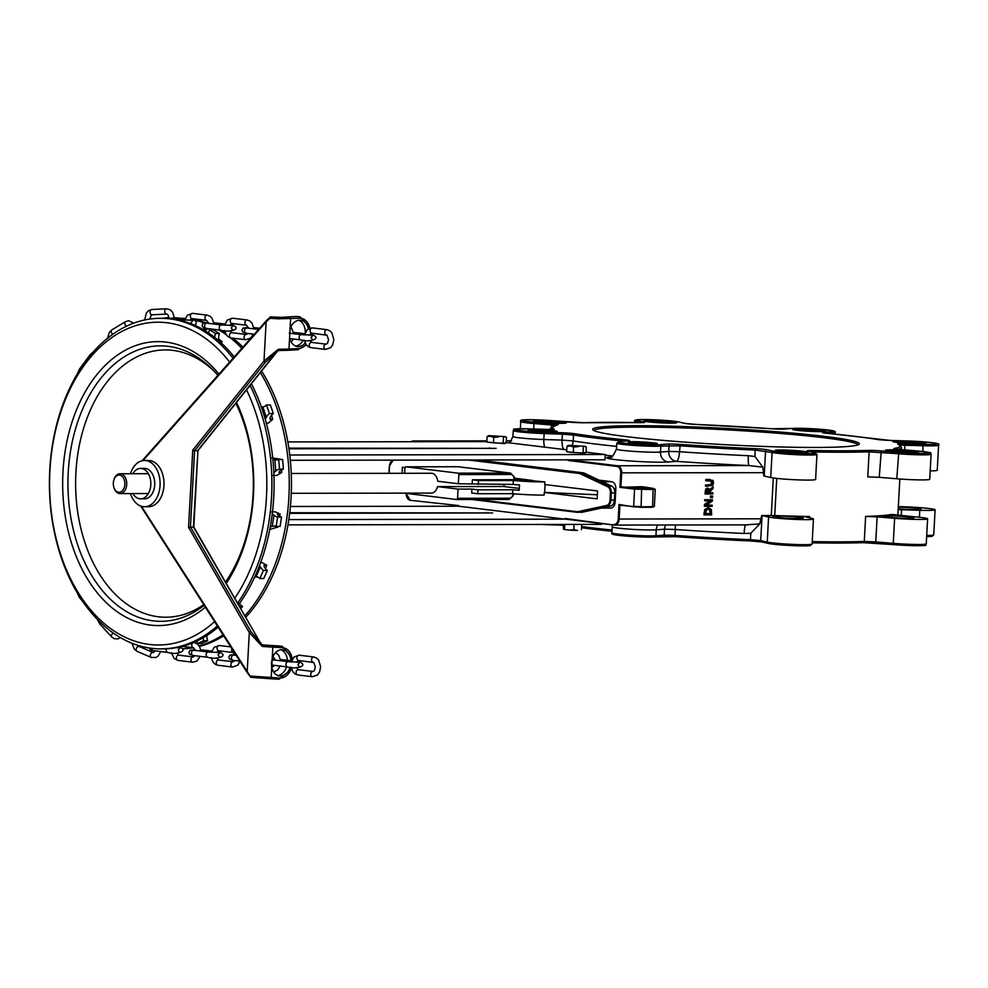 <?xml version="1.0" encoding="UTF-8"?>
<svg xmlns="http://www.w3.org/2000/svg" width="988" height="988" viewBox="0 0 988 988"><rect width="100%" height="100%" fill="white"/><g stroke="black" fill="none" stroke-linecap="round" stroke-linejoin="round"><path stroke-width="1.48" d="M506.202 442.488L566.754 449.836M586.045 452.183L605.261 454.517L604.965 459.791L568.779 459.84L568.261 460.507L617.055 466.435A5.953 4.001 89.9 0 1 620.723 472.844L619.933 487.343L642.385 486.701L644.584 487.356M601.519 523.517L601.47 524.369L287.965 524.863M713.521 482.897L713.027 480.44L706.716 479.575L706.655 480.798L712.286 481.181L712.756 482.897L712.101 484.614L706.42 485.022L706.358 486.244L712.768 485.355L713.521 482.897M710.94 480.786L710.063 480.687M706.42 485.022L711.212 484.503L711.397 481.07M706.655 480.798L705.765 480.687L705.827 479.464L710.1 479.452M706.716 479.575L705.827 479.464M706.358 486.244L705.469 486.133L705.531 484.91M712.471 499.706L705.63 499.718L705.568 500.867L710.99 500.854L705.358 504.572L705.271 506.325L712.113 506.313L712.175 505.164L706.272 505.177L712.397 501.077L712.471 499.706L705.63 499.718M705.358 504.572L704.481 504.473L709.927 500.854M705.271 506.325L704.382 506.214L704.481 504.473M705.568 500.867L704.679 500.755L704.74 499.607M712.175 505.164L706.432 505.066M704.802 514.921L711.644 514.909L711.397 509.524L708.631 507.647L705.642 509.524L704.802 514.921L703.913 514.822L704.753 509.413L708.507 507.634M710.928 513.686L705.654 513.698L706.247 510.327L708.544 508.919L710.656 510.203L710.928 513.686L710.039 513.575L709.779 510.092L707.655 508.82M705.667 513.587L710.039 513.575M710.656 510.203L709.779 510.092M713.163 486.849L710.014 490.147L708.112 488.233L706.556 489.282L706.062 491.629L705.938 494L712.78 494L712.854 492.765L710.125 492.777L710.199 491.369L713.077 488.443L713.163 486.849L709.755 489.381M706.852 491.555L708.112 489.505L709.162 490.036L709.359 492.777L706.79 492.777L706.852 491.555M708.112 489.505L707.223 489.406M709.359 492.777L708.482 492.666L708.273 489.925M705.938 494L705.049 493.901L705.667 489.171L707.223 488.121M706.79 492.666L708.482 492.666M712.854 492.765L710.125 492.666M712.583 497.594L712.669 496.124L710.471 496.013L711.36 496.124L711.274 497.606L712.583 497.594M711.274 497.606L710.384 497.495L710.471 496.013M712.669 496.124L711.36 496.124M628.207 440.846A1.321 1.198 85.7 0 1 628.38 440.821L620.106 441.451L616.796 443.143A23.144 1.408 3.1 0 0 634.815 445.502A23.144 1.408 3.1 0 0 660.799 446.131L679.843 445.786A175.876 10.732 3.1 0 0 755.314 450.083L772.085 452.467A23.144 1.408 3.1 0 0 797.761 454.764A23.144 1.408 3.1 0 0 816.953 454.418L815.594 479.452A23.144 1.408 -176.9 0 1 796.402 479.81A23.144 1.408 -176.9 0 1 770.726 477.513L763.848 475.969L762.822 467.163L754.956 456.505L748.336 455.715A175.876 10.732 -176.9 0 1 679.522 451.714L668.74 451.43A9.263 8.361 -94.3 0 0 676.607 461.359A9.263 2.396 94 0 0 679.522 451.714L680.263 444.402A10.584 0.642 3.1 0 0 667.95 444.094L659.675 444.711A21.822 1.334 -176.9 0 1 630.665 443.785A21.822 1.334 -176.9 0 1 620.279 441.451L628.541 440.821A10.584 0.642 3.1 0 0 625.108 439.833A174.555 10.658 -176.9 0 1 574.732 433.72A10.584 0.642 3.1 0 0 561.999 432.744L543.783 432.151A21.822 1.334 -176.9 0 1 515.921 429.842A21.822 1.334 -176.9 0 1 529.086 428.854L547.303 429.434A10.584 0.642 3.1 0 0 554.157 429.088A174.555 10.658 -176.9 0 1 557.812 424.704A10.584 0.642 3.1 0 0 552.131 423.642L534.619 422.185A21.822 1.334 -176.9 0 1 524.233 419.851A21.822 1.334 -176.9 0 1 553.243 420.777L570.743 422.234A10.584 0.642 3.1 0 0 583.871 422.728A174.555 10.658 -176.9 0 1 639.409 422.642A10.584 0.642 3.1 0 0 644.102 422.111L637.569 420.641A21.822 1.334 -176.9 0 1 650.734 419.653A21.822 1.334 -176.9 0 1 678.595 421.962L685.116 423.432A10.584 0.642 3.1 0 0 696.836 424.482A174.555 10.658 -176.9 0 1 771.727 428.743A10.584 0.642 3.1 0 0 784.052 429.064L792.314 428.434A21.822 1.334 -176.9 0 1 821.324 429.36A21.822 1.334 -176.9 0 1 831.723 431.707L823.449 432.324A10.584 0.642 3.1 0 0 826.882 433.312A174.555 10.658 -176.9 0 1 877.258 439.438A10.584 0.642 3.1 0 0 889.99 440.413L908.219 440.994A21.822 1.334 -176.9 0 1 936.081 443.303A21.822 1.334 -176.9 0 1 922.916 444.291L904.687 443.711A10.584 0.642 3.1 0 0 897.833 444.057A174.555 10.658 -176.9 0 1 894.189 448.453A10.584 0.642 3.1 0 0 899.87 449.515L917.37 450.96A21.822 1.334 -176.9 0 1 927.757 453.294A21.822 1.334 -176.9 0 1 898.759 452.368L881.259 450.923A10.584 0.642 3.1 0 0 868.131 450.417A174.555 10.658 -176.9 0 1 812.593 450.503A10.584 0.642 3.1 0 0 807.888 451.034L814.421 452.504A21.822 1.334 -176.9 0 1 801.256 453.492A21.822 1.334 -176.9 0 1 773.406 451.183L766.873 449.725A10.584 0.642 3.1 0 0 755.165 448.663A174.555 10.658 -176.9 0 1 680.263 444.402M745.619 524.9A9.263 1.223 -87.4 0 0 744.125 533.471L750.806 533.273L759.747 523.875L761.711 515.514L774.728 515.563A175.876 10.732 3.1 0 0 809.678 516.514L805.022 516.749L812.099 518.441A23.144 1.408 -176.9 0 1 813.445 518.996A23.144 1.408 -176.9 0 1 794.266 519.355A23.144 1.408 -176.9 0 1 768.59 517.045L761.711 515.514M648.696 421.901A15.203 0.926 -176.9 0 1 650.03 421.888A15.203 0.926 -176.9 0 1 671.852 423.148M649.215 420.456A16.524 1.013 3.1 0 0 643.83 420.974A16.524 1.013 3.1 0 0 660.256 422.815A16.524 1.013 3.1 0 0 676.78 422.753A16.524 1.013 3.1 0 0 667.48 421.283A16.524 1.013 3.1 0 0 649.215 420.456M538.806 420.629A16.524 1.013 3.1 0 0 533.421 421.147A16.524 1.013 3.1 0 0 549.847 422.988A16.524 1.013 3.1 0 0 566.371 422.938A16.524 1.013 3.1 0 0 557.071 421.456A16.524 1.013 3.1 0 0 538.806 420.629M891.003 449.824A16.524 1.013 3.1 0 0 885.619 450.343A16.524 1.013 3.1 0 0 902.044 452.183A16.524 1.013 3.1 0 0 918.568 452.121A16.524 1.013 3.1 0 0 909.269 450.651A16.524 1.013 3.1 0 0 891.003 449.824M898.265 441.093A16.524 1.013 3.1 0 0 892.868 441.611A16.524 1.013 3.1 0 0 909.293 443.451A16.524 1.013 3.1 0 0 925.818 443.402A16.524 1.013 3.1 0 0 916.518 441.92A16.524 1.013 3.1 0 0 898.265 441.093M532.89 429.521A14.548 0.889 3.1 0 0 528.148 429.978A14.548 0.889 3.1 0 0 542.597 431.595A14.548 0.889 3.1 0 0 557.146 431.546A14.548 0.889 3.1 0 0 548.958 430.237A14.548 0.889 3.1 0 0 532.89 429.521M636.395 425.692A133.553 8.151 3.1 0 0 592.862 429.866A133.553 8.151 3.1 0 0 725.55 444.711A133.553 8.151 3.1 0 0 859.078 444.279A133.553 8.151 3.1 0 0 783.916 432.349A133.553 8.151 3.1 0 0 636.395 425.692M633.036 441.685A14.548 0.889 3.1 0 0 628.294 442.13A14.548 0.889 3.1 0 0 642.743 443.748A14.548 0.889 3.1 0 0 657.292 443.711A14.548 0.889 3.1 0 0 649.104 442.402A14.548 0.889 3.1 0 0 633.036 441.685M798.106 428.94A16.524 1.013 3.1 0 0 792.722 429.447A16.524 1.013 3.1 0 0 809.147 431.287A16.524 1.013 3.1 0 0 825.672 431.237A16.524 1.013 3.1 0 0 816.372 429.755A16.524 1.013 3.1 0 0 798.106 428.94M780.594 449.997A16.524 1.013 3.1 0 0 775.21 450.516A16.524 1.013 3.1 0 0 791.635 452.356A16.524 1.013 3.1 0 0 808.159 452.294A16.524 1.013 3.1 0 0 798.847 450.824A16.524 1.013 3.1 0 0 780.594 449.997M538.287 422.074A15.203 0.926 -176.9 0 1 539.621 422.061A15.203 0.926 -176.9 0 1 561.443 423.321M780.063 451.442A15.203 0.926 -176.9 0 1 781.409 451.43A15.203 0.926 -176.9 0 1 803.219 452.689M890.472 451.257A15.203 0.926 -176.9 0 1 891.818 451.244A15.203 0.926 -176.9 0 1 913.628 452.516M908.725 518.305A15.203 0.926 -176.9 0 1 892.349 517.589A15.203 0.926 -176.9 0 1 883.346 516.242A15.203 0.926 -176.9 0 1 898.574 516.144A15.203 0.926 -176.9 0 1 913.715 517.885A15.203 0.926 -176.9 0 1 908.725 518.305M798.316 518.478A15.203 0.926 -176.9 0 1 781.94 517.761A15.203 0.926 -176.9 0 1 772.925 516.415A15.203 0.926 -176.9 0 1 788.165 516.316A15.203 0.926 -176.9 0 1 803.306 518.07A15.203 0.926 -176.9 0 1 798.316 518.478M898.302 507.128A15.203 0.926 -176.9 0 1 920.964 509.166A15.203 0.926 -176.9 0 1 915.987 509.586A15.203 0.926 -176.9 0 1 898.216 508.746M797.575 430.373A15.203 0.926 -176.9 0 1 798.922 430.36A15.203 0.926 -176.9 0 1 820.732 431.633M897.734 442.538A15.203 0.926 -176.9 0 1 899.08 442.525A15.203 0.926 -176.9 0 1 920.89 443.785M404.635 473.289L404.919 468.028A1.321 0.889 89.9 0 1 405.883 466.818L458.024 473.153A1.321 0.889 89.9 0 1 458.84 474.573L458.346 483.762L513.105 484.429A25.49 1.556 3.1 0 0 519.515 484.935L519.219 490.27A25.49 1.556 -176.9 0 1 512.821 489.776L477.97 489.826L471.906 489.085L471.696 493.012L477.76 493.741L477.97 489.826M291.25 473.474L431.225 473.252A9.917 6.669 89.9 0 1 437.783 481.267L458.346 483.762M458.84 474.573L511.031 474.499A3.964 2.927 -83.1 0 1 513.612 476.957L516.761 479.625A5.286 3.903 -83.1 0 0 517.107 479.649L472.412 479.822L472.19 483.75M471.906 489.085L458.049 489.109L457.555 498.298A1.321 0.889 89.9 0 1 456.592 499.508L404.45 493.173A1.321 0.889 89.9 0 1 404.265 493.123M458.049 489.109L437.499 486.615A9.917 6.669 89.9 0 1 431.25 493.086L291.275 493.308M113.324 482.959A8.596 5.78 89.9 0 1 113.818 480.106A8.596 5.78 89.9 0 1 122.648 476.895A8.596 5.78 89.9 0 1 122.673 490.406A8.596 5.78 89.9 0 1 113.83 487.232A8.596 5.78 89.9 0 1 113.324 482.959M113.83 487.232L113.991 487.776A9.917 6.669 -90.1 0 0 120.079 493.58A9.917 6.669 -90.1 0 0 126.711 484.466A9.917 6.669 -90.1 0 0 120.042 473.746A9.917 6.669 -90.1 0 0 113.978 479.551L113.818 480.106M634.074 443.106A13.227 0.803 -176.9 0 1 651.438 444.044M533.928 430.941A13.227 0.803 -176.9 0 1 551.292 431.88M593.924 430.583A132.231 8.077 -176.9 0 1 637.211 427.112A132.231 8.077 -176.9 0 1 778.383 433.3A132.231 8.077 -176.9 0 1 857.955 444.884M572.027 445.242A9.263 8.003 99.1 0 0 573.188 440.944L562.061 440.092A9.263 3.149 -88.2 0 0 563.852 449.491M665.702 525.023A9.263 8.361 -94.3 0 0 664.529 529.197L675.31 529.469A9.263 2.396 94 0 0 675.249 525.011M877.122 516.86L865.636 516.428A175.876 10.732 3.1 0 0 891.892 514.439L914.369 516.81A23.144 1.408 -176.9 0 1 927.596 518.811A23.144 1.408 -176.9 0 1 894.622 518.305L877.122 516.86L875.763 541.906L864.278 541.461A175.876 10.732 -176.9 0 1 812.222 541.622M898.339 506.597L904.205 506.795A23.144 1.408 -176.9 0 1 935.105 509.796A23.144 1.408 -176.9 0 1 919.791 510.29L898.166 509.66M811.914 451.911L813.173 451.936A175.876 10.732 3.1 0 0 869.131 451.837L867.773 476.883L879.258 477.315L881.259 450.923M868.131 450.417A1.321 1.074 -91.9 0 1 869.131 451.837L898.117 453.727A23.144 1.408 3.1 0 0 931.104 454.233L929.745 479.279A23.144 1.408 -176.9 0 1 896.771 478.772L879.258 477.315M759.747 523.875L745.829 524.875M610.559 457.074L609.831 457.135A32.394 1.976 3.1 0 0 625.268 460.606A32.394 1.976 3.1 0 0 668.333 461.976L676.607 461.359A185.127 11.3 3.1 0 0 749.04 465.558L762.822 467.163M642.385 486.701L653.439 488.43L641.632 488.838L620.909 486.738L621.65 472.894A6.607 4.446 -90.1 0 0 617.574 465.768L749.04 465.558A9.263 1.223 92.6 0 1 748.336 455.715M471.721 499.496L577.585 512.352A6.607 4.446 -90.1 0 0 577.943 512.364A6.607 4.446 -90.1 0 0 578.585 512.303L607.163 506.103A6.607 4.446 -90.1 0 0 610.955 500.101L611.337 492.95A6.607 4.446 -90.1 0 0 608.25 486.108L580.709 473.091L584.13 473.091A6.607 4.446 -90.1 0 0 583.142 472.807L477.649 459.988M584.13 473.091L611.671 486.108L607.632 486.738A5.953 4.001 89.9 0 1 610.411 492.901L610.028 500.039A5.953 4.001 89.9 0 1 606.62 505.448L578.029 511.648A5.953 4.001 89.9 0 1 577.128 511.685L476.636 499.483M581.006 512.34A6.607 4.446 -90.1 0 0 581.376 512.364A6.607 4.446 -90.1 0 0 582.006 512.29L610.596 506.091A6.607 4.446 -90.1 0 0 614.375 500.089L614.771 492.95A6.607 4.446 -90.1 0 0 611.671 486.108M518.033 479.612L522.837 479.229L532.903 480.526M514.736 478.241L522.368 479.168L517.391 479.378L544.882 481.909L544.746 484.54L597.567 490.95L597.135 498.866L544.314 492.444L544.166 495.087A25.49 1.556 -176.9 0 1 512.599 493.691L477.76 493.741M402.067 473.289L402.4 467.25L405.006 467.571M640.706 507.289L652.599 506.659L634.098 506.918L619.007 504.473L634.012 506.906M614.277 525.073L565.124 518.49L565.087 519.157L288.817 519.589M642.052 488.183L635.432 487.64L642.052 488.183M406.019 493.37L410.279 500.299L458.667 505.56L458.63 506.226L290.41 506.486M458.63 506.226L565.087 519.157M289.743 512.71L492.629 512.945L289.669 513.365M288.842 448.144L496.124 448.354L288.941 448.799M287.841 441.92L486.837 441.611M568.261 460.507L568.298 459.84L290.336 460.285M605.261 454.517L289.768 455.011M504.115 484.441A9.917 6.669 89.9 0 1 503.757 486.516L437.499 486.615M519.33 488.405L503.757 486.516M472.412 479.822L478.476 480.563L513.315 480.514A25.49 1.556 3.1 0 0 544.882 481.909M512.599 493.691L512.821 489.776M545.055 484.577L544.635 492.444A25.49 1.556 -176.9 0 1 544.314 492.444M513.105 484.429L513.315 480.514M478.266 484.478L478.476 480.563M518.045 479.415L532.903 480.452M596.789 494.753L544.635 492.444M599.111 480.168L611.757 481.712A6.607 4.446 89.9 0 1 615.833 488.838L615.129 502.015A6.607 4.446 89.9 0 1 610.695 508.091A6.607 4.446 89.9 0 1 610.337 508.067M900.142 445.119L923.286 445.712A23.144 1.408 3.1 0 0 938.6 445.218L937.242 470.251A23.144 1.408 -176.9 0 1 930.202 470.893M132.861 493.555A15.203 10.238 -90.1 0 0 139.777 498.779A15.203 10.238 -90.1 0 0 140.629 498.829A15.203 10.238 -90.1 0 0 150.831 483.614A15.203 10.238 -90.1 0 0 140.58 468.423A15.203 10.238 -90.1 0 0 132.824 473.721M140.58 468.423L144.495 468.411A15.203 10.238 89.9 0 1 154.746 483.601A15.203 10.238 89.9 0 1 144.532 498.829L140.629 498.829M130.453 493.555A23.144 15.573 -90.1 0 0 143.26 506.683A23.144 15.573 -90.1 0 0 144.544 506.758A23.144 15.573 -90.1 0 0 160.093 483.589A23.144 15.573 -90.1 0 0 144.483 460.482A23.144 15.573 -90.1 0 0 130.428 473.721M144.483 460.482L148.385 460.47A23.144 15.573 89.9 0 1 163.996 483.589A23.144 15.573 89.9 0 1 148.459 506.758L144.544 506.758M197.958 450.577L193.389 526.888L260.313 642.756A1.321 0.63 -30 0 1 260.783 642.953L260.783 642.953A1.321 0.63 -30 0 1 260.795 643.003M276.566 351.666A1.321 0.729 -140.3 0 1 276.541 352.333A1.321 0.753 -141.4 0 1 276.023 352.605L197.514 450.787L194.574 450.8L265.562 362.016A1.321 0.753 -141.4 0 1 264.006 361.003L192.746 450.145L188.56 527.345L193.809 527.036L197.958 450.627M260.313 642.756L193.809 526.999M188.56 527.345L249.309 632.505A1.321 0.63 150 0 1 250.952 631.641L260.375 642.867L259.548 643.793L261.017 643.719A1.321 1.321 0 0 0 260.832 643.04M140.716 506.054L247.049 672.383A1.321 0.667 -32.6 0 1 247.049 672.383A1.321 0.667 -32.6 0 1 247.185 671.667L249.309 632.505L262.178 646.362L263.117 646.523L262.894 645.102M292.67 658.65L282.284 646.35A16.524 12.189 96.9 0 0 281.691 646.3L263.092 645.115L263.969 645.349L263.623 646.56L282.469 647.72A15.203 11.214 -83.1 0 1 292.3 659.292M276.541 352.333A1.321 1.321 0 0 0 276.838 351.642L275.38 351.567L276.097 352.506A1.321 0.729 -140.3 0 0 276.541 352.333L197.921 450.676M276.838 351.642L279.048 350.468L279.221 349.233L278.27 349.307L264.006 361.003L266.13 321.841L270.107 318.247L270.453 316.864L281.395 317.37M278.27 349.307L278.455 350.53L279.95 350.382L279.221 349.233M279.048 350.468L288.163 350.308A1.321 0.889 -93.4 0 0 288.978 349.097L279.715 349.246M305.206 342.972A13.227 9.744 -83.1 0 1 297.425 346.516A13.227 9.744 -83.1 0 1 289.583 337.908L290.064 328.893A13.227 9.744 -83.1 0 1 299.735 320.211A13.227 9.744 -83.1 0 1 300.611 320.26A13.227 9.744 -83.1 0 1 308.429 328.769M270.107 318.247A17.191 1.05 3.1 0 0 277.875 318.815L299.339 318.247A15.203 11.214 -83.1 0 1 309.849 328.127M192.746 450.145L194.574 450.8L190.462 526.9L250.952 631.641M277.887 318.494L279.308 317.494L279.295 318.889M295.82 316.493L279.308 317.494L295.82 316.493A16.524 12.189 -83.1 0 1 297.462 316.543L300.117 316.864A16.524 12.189 96.9 0 0 298.487 316.815A1.321 0.889 86.5 0 1 299.339 318.247M259.844 676.706L259.733 677.941L270.193 678.719A1.321 0.889 -86.7 0 0 271.194 677.509L259.844 676.706A17.191 1.05 -176.9 0 1 250.73 676.064L250.94 677.311A15.87 0.963 3.1 0 0 259.721 677.941L278.9 679.213A1.321 0.889 -86.7 0 0 279.863 678.003L271.194 677.509L272.231 658.379A13.227 9.744 -83.1 0 1 281.889 649.684A13.227 9.744 -83.1 0 1 282.766 649.734A13.227 9.744 -83.1 0 1 290.941 660.713M141.469 506.313L250.89 677.299L259.733 677.941M143.075 460.569L266.13 321.841A1.321 0.778 41.6 0 1 266.118 320.964A1.321 0.778 41.6 0 0 266.118 320.964L270.453 316.864A15.87 0.963 -176.9 0 0 279.32 317.494M262.289 644.929L279.036 645.967A16.524 12.189 -83.1 0 1 279.616 646.029L282.284 646.35M290.163 667.209A13.227 9.744 -83.1 0 1 279.579 675.99A13.227 9.744 -83.1 0 1 271.737 667.382M277.826 675.557A13.227 9.744 96.9 0 0 286.594 666.838M287.397 660.28A13.227 9.744 96.9 0 0 280.963 649.746M295.671 346.072A13.227 9.744 96.9 0 0 303.267 340.144M305.267 332.413A13.227 9.744 96.9 0 0 298.808 320.26M185.25 318.445A165.292 111.249 -90.1 0 0 180.236 318.272M183.076 648.807A165.292 111.249 -90.1 0 0 193.475 647.708M199.428 646.411A165.292 111.249 -90.1 0 0 223.671 635.815M245.864 617.13A165.292 111.249 -90.1 0 0 291.102 497.026A165.292 111.249 -90.1 0 0 261.598 371.031M242.9 347.134A165.292 111.249 -90.1 0 0 233.032 338.18M224.98 332.326A165.292 111.249 -90.1 0 0 221.72 330.288M205.343 322.594A165.292 111.249 -90.1 0 0 191.005 319.075M246.543 389.852A161.39 108.631 89.9 0 1 266.476 496.754A161.39 108.631 89.9 0 1 234.872 598.086M214.606 621.637A161.39 108.631 89.9 0 1 71.63 580.907A161.39 108.631 89.9 0 1 84.091 365.461A161.39 108.631 89.9 0 1 229.611 362.114M236.515 402.388A141.976 95.552 89.9 0 1 253.459 495.161A141.976 95.552 89.9 0 1 226.326 583.303M205.356 607.175A141.976 95.552 89.9 0 1 81.448 568.001A141.976 95.552 89.9 0 1 92.39 380.553A141.976 95.552 89.9 0 1 218.966 374.131M233.057 358.236A165.292 111.249 -90.1 0 0 169.578 318.852A165.292 111.249 -90.1 0 0 160.389 318.297A165.292 111.249 -90.1 0 0 49.4 483.774A165.292 111.249 -90.1 0 0 160.908 648.894A165.292 111.249 -90.1 0 0 217.348 625.923M237.688 602.989A165.292 111.249 -90.1 0 0 271.539 497.063A165.292 111.249 -90.1 0 0 250.075 385.431M235.86 403.215A137.727 92.699 89.9 0 1 253.052 494.815A137.727 92.699 89.9 0 1 225.585 582.018M204.158 605.298A137.727 92.699 89.9 0 1 86.956 567.013A137.727 92.699 89.9 0 1 93.181 389.013A137.727 92.699 89.9 0 1 212.408 369.426A137.727 92.699 89.9 0 1 217.879 375.354M203.75 604.656A133.639 89.945 89.9 0 1 75.804 474.648A133.639 89.945 89.9 0 1 214.087 371.155M178.013 319.322A12.918 8.694 89.9 0 1 178.025 318.618L171.542 318.099A14.215 9.571 89.9 0 1 171.554 318.531M171.542 318.099L181.94 318.605A12.918 8.694 -90.1 0 0 181.928 319.791M214.729 337.464A12.918 8.694 89.9 0 1 215.433 333.487L209.456 329.708A14.215 9.571 89.9 0 1 208.493 332.931M213.186 329.696L219.336 333.487A12.918 8.694 -90.1 0 0 218.62 339.341L219.089 341.082M220.719 342.527L222.152 341.601L221.374 343.132M265.204 418.998L266.328 417.368A12.918 8.694 89.9 0 1 269.415 413.577L266.476 404.969A14.215 9.571 89.9 0 1 262.857 407.081L261.462 407.266M266.476 404.969L270.379 404.969L273.33 413.564A12.918 8.694 -90.1 0 0 270.243 417.356L270.008 419.258L272.737 419.283L268.613 422.876L266.451 423.543M273.849 472.548L275.714 471.115A12.918 8.694 89.9 0 1 279.493 469.115L278.702 459.544A14.215 9.571 89.9 0 1 276.529 459.926A14.215 9.571 89.9 0 1 274.825 459.692L272.861 459.185M278.702 459.544L282.617 459.544L283.408 469.115A12.918 8.694 -90.1 0 0 279.616 471.103L278.999 472.4L281.728 472.499L276.825 475.463L272.91 475.475M271.601 457.901L280.703 459.173L278.727 459.692M270.23 527.024L272.157 526.357A12.918 8.694 89.9 0 1 274.084 526.036A12.918 8.694 89.9 0 1 276.171 526.419L277.628 517.02A14.215 9.571 89.9 0 1 273.948 515.193L272.231 514.032M276.035 526.369L275.207 527.012M276.072 526.357L277.924 527.049L269.773 529.457M271.342 511.87L275.244 511.858L280.036 514.007L277.295 514.081L277.863 515.18A14.215 9.571 -90.1 0 0 281.543 517.008L280.086 526.406L276.171 526.419M255.015 576.35L256.102 576.449A12.918 8.694 89.9 0 1 259.869 578.536L263.401 570.459A14.215 9.571 89.9 0 1 260.363 566.865L259.486 565.692M260.857 561.987L266.785 565.173L264.068 565.161L264.278 566.865A14.215 9.571 -90.1 0 0 267.316 570.459L263.771 578.536L259.869 578.536M239.034 603.458L242.542 606.509L239.775 606.583M196.797 641.064A12.918 8.694 89.9 0 1 197.477 643.521L203.689 640.718A14.215 9.571 89.9 0 1 203.083 637.779M206.825 635.506A14.215 9.571 -90.1 0 0 207.591 640.718L201.391 643.521L197.477 643.521M181.94 318.605L178.025 318.618M219.336 333.487L215.433 333.487M209.456 329.708L213.099 329.93L213.346 329.276M273.33 413.564L269.415 413.577M283.408 469.115L279.493 469.115M257.46 576.869L254.571 577.301M261.351 406.933L263.117 407.019M277.628 517.02L281.543 517.008M263.401 570.459L267.316 570.459M203.689 640.718L207.591 640.718M260.363 372.575A165.292 111.249 89.9 0 1 288.904 497.038A165.292 111.249 89.9 0 1 245.012 615.648M223.029 634.815A165.292 111.249 89.9 0 1 199.119 645.893M192.178 647.535A165.292 111.249 89.9 0 1 183.015 648.708M180.718 318.321A165.292 111.249 89.9 0 1 185.176 318.63M190.746 319.383A165.292 111.249 89.9 0 1 193.413 319.89M194.253 320.075A165.292 111.249 89.9 0 1 203.861 322.841M218.966 329.955A165.292 111.249 89.9 0 1 226.091 334.599M230.352 337.81A165.292 111.249 89.9 0 1 241.85 348.319M238.676 604.681A165.292 111.249 -90.1 0 0 273.738 497.063A165.292 111.249 -90.1 0 0 251.421 383.752M234.218 356.927A165.292 111.249 -90.1 0 0 171.776 318.84A165.292 111.249 -90.1 0 0 162.588 318.297L160.389 318.297M160.908 648.894L163.106 648.881A165.292 111.249 -90.1 0 0 218.126 627.145M563.111 524.43L563.605 529.358L569.125 530.087L563.679 529.395M573.806 529.679L577.597 530.457L569.125 530.087L573.806 529.679L574.09 524.406M581.747 524.393L581.463 529.716M564.778 524.43L564.531 528.975M578.499 446.551L573.608 447.119L570.323 445.946L578.499 446.551M566.951 446.304L568.508 445.341L570.323 445.946L566.951 446.304L566.655 451.738L573.312 452.553L573.608 447.119M583.291 447.515L583.006 452.949L586.032 452.529L586.329 447.095L585.217 446.341L568.508 445.341M586.329 447.095L584.847 446.539M583.006 452.949L573.312 452.553M584.921 452.677L584.884 453.393L567.754 451.874M498.656 436.857L493.765 437.425L490.48 436.251L498.656 436.857M487.109 436.61L488.665 435.646L490.48 436.251L487.109 436.61L486.812 442.044L493.469 442.846L493.765 437.425M503.448 437.82L503.164 443.242L506.189 442.834L506.486 437.4L505.374 436.647L488.665 435.646M506.486 437.4L505.004 436.844M503.164 443.242L493.469 442.846M505.078 442.982L505.041 443.686L487.911 442.179M712.756 482.897L711.866 482.799M712.101 484.614L711.212 484.503M710.693 485.009L709.804 484.91M710.977 512.76L710.088 512.649M705.642 509.524L704.753 509.413M704.913 512.821L704.024 512.71M709.421 491.703L708.532 491.592M706.062 491.629L705.173 491.518M706.556 489.282L705.667 489.171M773.295 477.957L771.27 515.489M620.723 472.844L764.033 472.672M761.538 518.799L619.155 519.033L619.908 505.189M865.636 516.428L864.278 541.461A1.321 1.074 -91.9 0 1 863.24 542.684L812.161 542.844A174.555 10.658 3.1 0 0 863.129 542.671A1.321 1.074 -91.9 0 0 863.24 542.684L893.72 544.623L893.263 543.351L875.763 541.906L876.22 543.178L893.757 544.623A21.822 1.334 3.1 0 0 918.494 545.697A21.822 1.334 3.1 0 0 922.743 544.413M863.351 542.671A10.584 0.642 -176.9 0 1 876.183 543.165M761.872 541.98A1.321 1.235 -77.3 0 1 761.662 541.955L768.182 543.412A1.321 1.235 -77.3 0 0 768.405 543.449A21.822 1.334 3.1 0 0 796.266 545.759A21.822 1.334 3.1 0 0 809.431 544.759M663.269 536.323A10.584 0.642 -176.9 0 1 675.224 536.657L675.273 536.657A174.555 10.658 3.1 0 0 750.164 540.93L750.176 540.93A10.584 0.642 -176.9 0 1 761.489 541.906M655.019 536.941L662.948 536.348A1.321 1.198 -94.3 0 0 664.208 535.126L655.946 535.755A23.144 1.408 -176.9 0 1 629.949 535.126A23.144 1.408 -176.9 0 1 611.942 532.767C610.917 533.767 612.572 534.545 616.92 535.113L654.846 536.966A1.321 1.198 -94.3 0 0 655.946 535.755L656.267 529.815L664.529 529.197L664.208 535.126L674.989 535.397L675.31 529.469A175.876 10.732 3.1 0 0 744.125 533.471M615.277 533.705A21.822 1.334 3.1 0 0 625.676 536.039A21.822 1.334 3.1 0 0 654.674 536.966A1.321 1.198 -94.3 0 0 654.846 536.966L675.249 536.657L674.989 535.397A175.876 10.732 -176.9 0 0 750.46 539.695L750.176 540.93L675.249 536.657M581.574 527.716A174.555 10.658 3.1 0 0 612.029 531.285L581.574 527.716M540.374 524.467L557.034 524.999A10.584 0.642 -176.9 0 1 563.061 525.307L557.43 524.443M457.926 466.731A1.321 0.889 89.9 0 1 458.074 466.731A5.286 3.903 -83.1 0 1 458.42 466.756A5.286 3.903 -83.1 0 1 458.765 466.818M405.883 466.818L458.074 466.731L510.216 473.067L458.024 473.153M514.007 476.537L510.561 473.091A5.286 3.903 96.9 0 0 510.216 473.067A1.321 0.889 -90.1 0 1 511.031 474.499M513.612 476.957A6.607 4.878 96.9 0 0 515.057 479.76M513.624 493.778A6.607 4.878 96.9 0 0 512.599 495.741L514.328 493.839M512.599 495.741A3.964 2.927 -83.1 0 1 509.746 498.224A1.321 0.889 89.9 0 1 508.783 499.434L456.74 499.508M509.746 498.224L457.555 498.298M517.107 479.649L516.452 479.563M696.812 424.482L771.727 428.743L792.154 428.434L830.068 430.286C834.428 430.854 836.083 431.645 835.058 432.633L834.971 434.127M696.824 424.482L685.339 423.457A1.321 1.235 102.7 0 0 685.116 423.432M685.499 423.506A1.321 1.235 102.7 0 0 685.339 423.457L678.818 421.987A1.321 1.235 102.7 0 0 678.595 421.962M679.028 422.061A1.321 1.235 102.7 0 0 678.818 421.987C669.629 420.505 657.341 419.678 641.928 419.53C635.753 419.616 633.407 420.233 634.901 421.37A23.144 1.408 3.1 0 0 636.26 421.925A1.321 1.235 -77.3 0 1 637.569 420.641M643.077 422.617A1.321 1.235 -77.3 0 1 644.102 422.111M636.223 422.58L636.26 421.925L639.434 422.642A1.321 0.655 91.1 0 0 639.36 422.642L644.015 422.555M639.31 422.642A1.321 0.655 91.1 0 1 639.36 422.642L583.747 422.728A1.321 1.074 88.1 0 1 583.871 422.728M583.649 422.741A1.321 1.074 88.1 0 1 583.747 422.728L553.243 420.777M553.317 420.789L553.28 420.777C519.515 418.9 519.799 419.863 520.75 421.555A23.144 1.408 3.1 0 0 533.989 423.543L534.619 422.185M533.693 429.002L533.989 423.543L551.489 425.001L552.131 423.642M550.254 429.496L550.304 428.384L557.553 424.704A1.321 1.272 80.3 0 1 557.812 424.704M551.403 426.594L551.489 425.001L554.614 425.309M553.231 429.422A1.321 1.297 -67.5 0 1 554.157 429.088M550.304 428.384A175.876 10.732 3.1 0 0 551.119 429.496M547.253 429.434L553.601 429.397M547.278 429.434L529.086 428.854C504.127 429.002 517.934 428.903 513.254 430.57A23.144 1.408 3.1 0 0 544.153 433.571L543.783 432.151M616.623 446.378A175.876 10.732 -176.9 0 1 573.188 440.944L573.509 435.016L562.382 434.164L562.061 440.092L543.832 439.499L544.153 433.571L562.382 434.164L561.999 432.744M624.021 441.154A175.876 10.732 3.1 0 1 573.509 435.016A1.321 1.149 -80.9 0 1 574.732 433.72M624.28 441.13A1.321 0.766 -84.4 0 1 625.108 439.833M668.333 461.976A9.263 8.361 85.7 0 1 660.478 452.059L660.799 446.131A1.321 1.198 -94.3 0 0 659.675 444.711M616.796 443.143L616.475 449.083A23.144 1.408 -176.9 0 0 634.481 451.43A23.144 1.408 -176.9 0 0 660.478 452.059L668.74 451.43L669.061 445.502A1.321 1.198 -94.3 0 0 667.95 444.094M754.956 456.505L755.165 448.663M764.206 476.043L765.552 450.997A1.321 1.235 -77.3 0 1 766.873 449.725M770.726 477.513L772.085 452.467A1.321 1.235 -77.3 0 1 773.406 451.183M813.161 452.195L813.173 451.936A1.321 0.655 -88.9 0 0 812.593 450.503M896.771 478.772L898.759 452.368M931.104 454.233C927.065 451.998 939.057 453.677 917.407 450.96L917.37 450.96M899.945 449.515L894.498 448.861M895.128 448.972A1.321 1.272 -99.7 0 0 894.189 448.453M897.969 449.33A175.876 10.732 3.1 0 0 901.538 447.403L898.277 444.155A1.321 1.297 112.5 0 0 897.833 444.057M904.798 449.911L904.687 443.711M922.977 451.491L922.916 444.291M938.6 445.218C940.119 443.587 938.575 442.686 908.182 440.994L908.219 440.994M908.182 440.994L889.99 440.413M824.424 433.028A1.321 1.198 -94.3 0 0 823.449 432.324M828.364 433.46L832.835 433.115A1.321 1.198 -94.3 0 0 831.723 431.707M832.798 433.905L832.835 433.115A23.144 1.408 3.1 0 0 835.058 432.633M544.672 447.156A9.263 3.149 91.8 0 1 543.832 439.499A23.144 1.408 -176.9 0 1 512.933 436.498L513.254 430.57M612.091 530.062A175.876 10.732 -176.9 0 1 581.636 526.53M750.176 540.93L761.662 541.955A1.321 1.235 -77.3 0 1 760.698 540.621L750.46 539.695L750.806 533.273M813.445 518.996L812.099 544.03L810.382 545.549C798.378 546.203 784.311 545.5 768.182 543.412A1.321 1.235 -77.3 0 1 767.231 542.091L760.698 540.621L762.057 515.575M812.099 544.03A23.144 1.408 -176.9 0 1 792.907 544.388A23.144 1.408 -176.9 0 1 767.231 542.091L768.59 517.045M927.596 518.811L926.25 543.857A23.144 1.408 -176.9 0 1 893.263 543.351L894.622 518.305M935.105 509.796L933.746 534.829A23.144 1.408 -176.9 0 1 926.695 535.471M809.604 517.885L809.678 516.514M901.241 515.724L901.562 509.709M919.408 517.292L919.791 510.29M774.728 515.563L776.741 478.39M406.587 496.309A6.607 4.446 -90.1 0 0 410.218 500.286M657.798 525.036A9.263 8.361 -94.3 0 0 656.267 529.815A23.144 1.408 3.1 0 1 630.27 529.197A23.144 1.408 3.1 0 1 612.264 526.839L611.942 532.767M605.224 455.196A185.127 11.3 3.1 0 0 612.708 455.974M617.055 466.435L617.574 465.768L568.779 459.84M419.48 441.71L413.54 440.994L486.874 440.87M511.574 440.809L506.301 440.821L511.562 440.833M411.971 441.722A5.953 4.001 89.9 0 1 413.009 441.648L413.54 440.994A6.607 4.446 -90.1 0 0 413.169 440.969A6.607 4.446 -90.1 0 0 411.107 441.722M471.745 499.496L577.498 512.34M581.376 512.364L577.128 511.685M582.006 512.29L578.029 511.648M610.596 506.091L606.62 505.448M614.375 500.089L610.028 500.039M614.771 492.95L610.411 492.901M583.142 472.807L579.721 472.807A6.607 4.446 -90.1 0 1 580.709 473.091L580.092 473.734L607.632 486.738M474.228 460L579.721 472.807L579.203 473.462A5.953 4.001 89.9 0 1 580.092 473.734M468.349 460L579.203 473.462M393.076 460.124L395.385 460.124M389.556 466.003L389.519 466.064A5.953 4.001 89.9 0 1 392.928 460.655M392.928 460.124A6.607 4.446 -90.1 0 0 389.902 463.952M389.124 473.178L389.519 466.064M565.531 519.145L614.326 525.073L565.124 518.49M747.545 524.887L614.326 525.073A6.607 4.446 -90.1 0 0 614.734 525.097A6.607 4.446 -90.1 0 0 619.155 519.033L618.229 518.972A5.953 4.001 89.9 0 1 613.906 524.418M619.007 504.473L618.229 518.972M641.632 488.838L641.113 506.683L633.641 506.251L634.58 489.122L653.525 489.529L655.266 489.381L653.439 488.43M655.266 489.381L654.328 506.523L652.599 506.659L653.117 488.813M643.682 487.245L642.114 486.973L642.422 487.541M635.099 488.467L634.58 489.122L619.933 487.343M409.872 499.644A5.953 4.001 89.9 0 1 406.192 493.395M485.973 513.056L486.01 512.402M489.505 447.823L489.468 448.478M615.129 502.015L614.079 502.015M614.079 488.838L615.833 488.838M611.757 481.712L602.396 481.724M273.429 657.403A2.643 1.951 -83.1 0 1 273.244 657.39A2.643 1.951 -83.1 0 1 272.663 657.181M271.7 667.184A2.643 1.951 -83.1 0 1 272.923 666.628A2.643 1.951 -83.1 0 1 273.108 666.628L274.627 665.381M211.259 657.588L213.013 662.084L215.112 664.195L217.903 665.257A2.643 1.951 -83.1 0 1 216.743 664.504A2.643 1.951 -83.1 0 1 216.471 661.627A2.643 1.951 -83.1 0 1 218.373 659.996A2.643 1.951 -83.1 0 1 218.546 660.009L216.767 657.847M211.444 652.29L214.186 647.313L219.324 645.51A2.643 1.951 96.9 0 0 217.731 646.275A2.643 1.951 96.9 0 0 217.125 649.042A2.643 1.951 96.9 0 0 218.694 650.759A2.643 1.951 96.9 0 0 218.867 650.771M218.546 660.009L233.18 661.787A2.643 1.951 96.9 0 0 233.007 661.775A2.643 1.951 96.9 0 0 231.106 663.405A2.643 1.951 96.9 0 0 231.377 666.283A2.643 1.951 96.9 0 0 232.538 667.036L217.903 665.257M233.501 652.549A2.643 1.951 -83.1 0 1 233.329 652.537A2.643 1.951 -83.1 0 1 231.945 648.77M313.344 662.244A2.643 1.951 -83.1 0 1 313.171 662.232A2.643 1.951 -83.1 0 1 311.553 659.379A2.643 1.951 -83.1 0 1 313.814 656.983L316.605 658.057L318.692 660.169L320.631 666.764L319.606 671.939L317.531 674.94L312.381 676.731A2.643 1.951 -83.1 0 1 310.763 673.989A2.643 1.951 -83.1 0 1 312.85 671.47A2.643 1.951 -83.1 0 1 313.023 671.482L298.388 669.703A2.643 1.951 96.9 0 0 298.215 669.691A2.643 1.951 96.9 0 0 296.116 672.211A2.643 1.951 96.9 0 0 297.746 674.952L294.955 673.89L292.856 671.778L291.102 667.283M291.287 661.997L294.029 657.008L299.166 655.205A2.643 1.951 96.9 0 0 296.919 657.6A2.643 1.951 96.9 0 0 298.537 660.453A2.643 1.951 96.9 0 0 298.709 660.466M176.84 652.994L178.618 655.155A2.643 1.951 96.9 0 0 178.445 655.143A2.643 1.951 96.9 0 0 177.025 655.921A2.643 1.951 96.9 0 0 176.42 658.687A2.643 1.951 96.9 0 0 177.988 660.404L174.209 658.551L171.344 652.735M192.796 642.842A2.643 1.951 96.9 0 0 192.24 646.93A2.643 1.951 96.9 0 0 193.413 647.696L195.352 650.425M194.784 655.686L193.265 656.934A2.643 1.951 96.9 0 0 193.08 656.921A2.643 1.951 96.9 0 0 191.66 657.699A2.643 1.951 96.9 0 0 191.054 660.466A2.643 1.951 96.9 0 0 192.623 662.182L196.81 661.145L200.243 656.353M326.534 334.932A2.643 1.951 -83.1 0 1 326.361 334.932A2.643 1.951 -83.1 0 1 324.743 332.067A2.643 1.951 -83.1 0 1 326.991 329.671L329.794 330.745L331.882 332.857L333.821 339.464L332.783 344.639L330.721 347.628L325.571 349.431A2.643 1.951 -83.1 0 1 323.941 346.689A2.643 1.951 -83.1 0 1 326.04 344.157A2.643 1.951 -83.1 0 1 326.213 344.17L327.584 343.182L328.535 339.588L326.979 335.228L311.726 333.154A2.643 1.951 96.9 0 0 311.899 333.166M304.415 334.92L307.219 329.696L312.356 327.893A2.643 1.951 96.9 0 0 310.108 330.288A2.643 1.951 96.9 0 0 311.726 333.154L309.837 335.191M326.213 344.17L311.578 342.391A2.643 1.951 96.9 0 0 311.393 342.391A2.643 1.951 96.9 0 0 309.306 344.911A2.643 1.951 96.9 0 0 310.936 347.653L308.133 346.578L306.045 344.466L304.341 340.218M253.274 334.129L250.878 337.933L245.728 339.724L231.093 337.945A2.643 1.951 -83.1 0 1 229.463 335.204A2.643 1.951 -83.1 0 1 231.55 332.684A2.643 1.951 -83.1 0 1 231.735 332.697L246.444 334.487L247.753 333.45M245.728 339.724A2.643 1.951 -83.1 0 1 244.098 336.982A2.643 1.951 -83.1 0 1 246.197 334.463A2.643 1.951 -83.1 0 1 246.37 334.475M224.572 325.225L227.376 320.001L232.513 318.198A2.643 1.951 96.9 0 0 230.266 320.594A2.643 1.951 96.9 0 0 231.884 323.447A2.643 1.951 96.9 0 0 232.057 323.459M246.691 325.237A2.643 1.951 -83.1 0 1 246.518 325.225A2.643 1.951 -83.1 0 1 244.901 322.372A2.643 1.951 -83.1 0 1 247.148 319.976L249.952 321.051L252.039 323.162L253.941 328.881M262.178 646.362L262.487 645.016M265.562 362.016L276.023 352.605M288.274 350.295L297.759 349.74A1.321 0.889 -93.4 0 0 298.672 348.529L288.978 349.097L289.583 337.908M290.064 328.893L290.62 318.766A1.321 0.889 86.5 0 0 289.756 317.346M279.419 350.468L288.064 350.308A1.321 0.889 -93.4 0 0 288.163 350.308L297.87 349.74L306.416 344.96M306.058 344.491A15.203 11.214 -83.1 0 1 298.672 348.529M270.267 678.719L278.863 679.213A1.321 0.889 -86.7 0 0 278.9 679.213L291.559 669.123M279.036 645.967L281.691 646.3A1.321 0.889 93.2 0 1 282.469 647.72M291.337 668.382A15.203 11.214 -83.1 0 1 279.863 678.003M272.058 645.757A1.321 0.889 93.2 0 1 272.836 647.177L272.231 658.379M222.152 341.601A157.932 106.296 -90.1 0 0 218.607 339.156M266.328 417.368A159.834 107.569 -90.1 0 0 262.857 407.081M272.737 419.283A157.932 106.296 -90.1 0 0 271.515 415.343M275.714 471.115A159.834 107.569 -90.1 0 0 274.825 459.692M281.728 472.499A157.932 106.296 -90.1 0 0 281.58 469.708M272.157 526.357A159.834 107.569 -90.1 0 0 273.948 515.193M277.924 527.049A157.932 106.296 -90.1 0 0 278.048 526.406M279.703 516.415A157.932 106.296 -90.1 0 0 280.036 514.007M256.102 576.449A159.834 107.569 -90.1 0 0 260.363 566.865M265.377 568.532A157.932 106.296 -90.1 0 0 266.785 565.173M240.862 608.472A157.932 106.296 -90.1 0 0 242.542 606.509M204.738 330.535A2.643 1.951 -83.1 0 1 206.27 329.622A2.643 1.951 -83.1 0 1 206.443 329.634L207.838 328.609M192.129 318.618A2.643 1.951 -83.1 0 1 191.956 318.605A2.643 1.951 -83.1 0 1 190.388 316.876A2.643 1.951 -83.1 0 1 190.993 314.122A2.643 1.951 -83.1 0 1 192.598 313.357L187.362 315.234L184.731 320.038M214.026 324.027L212.124 318.309L210.036 316.197L207.233 315.135A2.643 1.951 96.9 0 0 205.628 315.888A2.643 1.951 96.9 0 0 205.022 318.655A2.643 1.951 96.9 0 0 206.591 320.384L208.604 323.372M113.422 633.172A2.643 1.568 137.5 0 0 111.348 636.519A2.643 1.568 137.5 0 0 111.533 636.803L114.287 638.705L118.091 638.828L120.388 637.606M99.8 621.86A2.643 1.568 137.5 0 0 99.516 623.589A2.643 1.568 137.5 0 0 99.689 623.86L111.533 636.803M112.83 334.265A2.643 1.815 -121.2 0 1 111.36 330.412A2.643 1.815 -121.2 0 1 111.854 329.869L109.285 332.45L107.544 338.242M126.637 326.151A2.643 1.815 -121.2 0 1 124.957 322.187A2.643 1.815 -121.2 0 1 125.451 321.656L111.854 329.869M79.386 370.549A2.643 1.445 -143.6 0 1 79.275 369.475A2.643 1.445 -143.6 0 1 79.373 369.277L77.533 373.563M90.13 355.618A2.643 1.445 -143.6 0 1 90.106 354.766A2.643 1.445 -143.6 0 1 90.204 354.569L79.373 369.277M79.522 596.542A2.643 1.074 156 0 0 79.262 597.332A2.643 1.074 156 0 0 79.275 597.37L82.696 601.371M190.635 319.532L192.228 319.729A2.643 1.951 96.9 0 0 190.783 320.297M174.357 317.642L177.593 317.951A2.643 1.951 96.9 0 0 176.58 318.173M180.038 320.31A2.643 1.951 -83.1 0 1 181.471 319.741L166.836 317.963A2.643 1.951 96.9 0 0 165.601 318.346M151.88 309.503L166.552 308.787A2.643 1.951 -92.8 0 0 165.255 309.553A2.643 1.951 -92.8 0 0 164.897 312.443A2.643 1.951 -92.8 0 0 166.75 314.073A2.643 1.951 -92.8 0 0 166.811 314.061L152.14 314.789A2.643 1.951 -92.8 0 1 152.066 314.789A2.643 1.951 -92.8 0 1 150.225 313.159A2.643 1.951 -92.8 0 1 150.584 310.281A2.643 1.951 -92.8 0 1 151.88 309.503L148.78 310.528L146.348 313.048L144.656 319.989M138.147 645.423L139.234 646.523A2.643 1.877 113.2 0 0 138.678 646.411A2.643 1.877 113.2 0 0 136.566 647.992A2.643 1.877 113.2 0 0 136.455 650.759A2.643 1.877 113.2 0 0 137.147 651.388L134.207 649.03L132.071 643.287M139.234 646.523L153.35 652.586A2.643 1.877 113.2 0 0 152.794 652.475A2.643 1.877 113.2 0 0 150.682 654.044A2.643 1.877 113.2 0 0 150.571 656.81A2.643 1.877 113.2 0 0 151.263 657.44L155.981 657.477L158.117 656.069L160.723 651.549M193.129 655.489L207.764 657.267A2.643 1.951 -83.1 0 1 206.603 656.501A2.643 1.951 -83.1 0 1 206.369 653.525A2.643 1.951 -83.1 0 1 208.406 652.006L193.772 650.228A2.643 1.951 96.9 0 0 191.734 651.747A2.643 1.951 96.9 0 0 191.968 654.723A2.643 1.951 96.9 0 0 193.129 655.489L189.585 654.229L188.93 652.278L189.98 650.326L195.105 649.622M200.65 649.869L204.528 650.215A2.643 1.951 96.9 0 0 202.688 651.314M217.311 651.771L219.163 651.994A2.643 1.951 96.9 0 0 217.718 652.574M179.236 647.14L179.137 647.128A2.643 1.951 -83.1 0 1 179.236 647.14C189.647 650.4 176.543 655.612 167.849 652.413A2.643 1.951 96.9 0 1 166.404 648.807M151.572 648.313A2.643 1.951 96.9 0 0 153.202 650.635L167.849 652.413M233.007 655.168L233.687 655.081A2.643 1.951 96.9 0 0 231.439 657.477A2.643 1.951 96.9 0 0 233.044 660.33L229.512 659.082L228.846 657.131L229.895 655.18L235.021 654.476M297.561 662.269A2.643 1.951 -83.1 0 1 299.006 661.688L297.153 661.466M280.493 659.564L284.371 659.91A2.643 1.951 96.9 0 0 282.531 661.009M299.006 661.688C309.689 665.863 295.486 669.728 287.607 666.962A2.643 1.951 -83.1 0 1 286.446 666.196A2.643 1.951 -83.1 0 1 286.211 663.22A2.643 1.951 -83.1 0 1 288.249 661.713L299.87 662.207L297.931 664.578L299.599 667.135M271.367 663.244A2.643 1.951 96.9 0 0 271.811 664.418A2.643 1.951 96.9 0 0 272.972 665.183L271.391 664.936M288.249 661.713L273.614 659.935A2.643 1.951 96.9 0 0 271.49 661.701M206.9 323.162L221.534 324.941A2.643 1.951 -83.1 0 0 219.509 326.46A2.643 1.951 -83.1 0 0 219.731 329.436A2.643 1.951 -83.1 0 0 220.904 330.19L206.257 328.411A2.643 1.951 -83.1 0 1 205.096 327.658A2.643 1.951 -83.1 0 1 204.874 324.681A2.643 1.951 -83.1 0 1 206.9 323.162L206.22 323.249M213.877 322.804L217.656 323.15A2.643 1.951 96.9 0 0 215.829 324.249M230.859 325.509A2.643 1.951 -83.1 0 1 232.291 324.929L230.365 324.694M254.336 334.253L246.185 333.265A2.643 1.951 -83.1 0 1 245.024 332.511A2.643 1.951 -83.1 0 1 244.789 329.523A2.643 1.951 -83.1 0 1 246.827 328.016L246.136 328.09M255.744 329.103A2.643 1.951 -83.1 0 1 257.584 327.991L259.659 328.251M310.207 334.389L312.134 334.623A2.643 1.951 96.9 0 0 310.701 335.204M293.72 332.499L297.499 332.845A2.643 1.951 96.9 0 0 295.671 333.944M312.134 334.623C322.829 338.785 308.627 342.663 300.747 339.897A2.643 1.951 -83.1 0 1 299.574 339.131A2.643 1.951 -83.1 0 1 299.352 336.155A2.643 1.951 -83.1 0 1 301.377 334.636L313.011 335.142L311.059 337.513L312.739 340.07M405.809 466.818L458.42 466.756L510.561 473.091M456.666 499.52L508.857 499.434L512.957 496.075M148.348 473.697L120.042 473.746M148.373 493.531L120.079 493.58M807.851 450.997L814.643 452.529L816.953 454.418M917.407 450.96L899.907 449.515M823.115 432.818L889.966 440.401M520.75 421.555L520.367 428.73M634.901 421.37L634.839 422.555M540.288 524.467L557.034 524.999M926.25 543.857C923.224 545.376 936.71 546.45 893.72 544.623M933.746 534.829L932.042 536.348L926.633 536.669M897.857 515.452L899.833 479.007M901.427 449.639L901.538 447.403M612.152 524.813L612.264 526.839M611.029 457.135L609.929 457.246C610.979 458.914 613.165 456.197 616.475 449.083M509.771 442.92L512.933 436.498M410.983 441.722L413.169 440.969L486.874 440.846M388.951 473.314L389.346 466.027L393.273 460.013M619.859 505.189L640.669 507.289L652.154 507.264L654.328 506.523M643.719 487.245L653.488 488.43M610.695 508.091L601.334 508.104M275.195 660.12L273.861 657.687L272.614 657.304M271.564 666.443L273.108 666.628M275.603 652.599L278.777 655.316L280.654 660.787M280.086 666.048L277.603 670.086L273.565 671.914M216.903 652.562L218.607 650.759L233.329 652.537L235.28 655.279M240.072 661.466L237.688 665.233L232.538 667.036M234.712 660.54L233.18 661.787M230.76 646.893L219.324 645.51M312.381 676.731L297.746 674.952M313.023 671.482L314.394 670.481L315.345 666.9L313.789 662.54L298.537 660.453L296.746 662.256M296.61 667.542L298.388 669.703M299.166 655.205L313.814 656.983M182.385 646.35L193.413 647.696M200.811 651.092L199.872 647.313L197.822 644.3L194.043 642.435M193.265 656.934L178.618 655.155M192.623 662.182L177.988 660.404M312.356 327.893L326.991 329.671M325.571 349.431L310.936 347.653M309.886 340.477L311.578 342.391M290.929 326.769L293.868 333.734M293.189 338.97L291.299 342.256M248.519 328.226L246.518 325.225L231.797 323.447L229.994 325.497M230.043 330.782L231.735 332.697M231.093 337.945L228.29 336.883L226.203 334.771L224.498 330.523M232.513 318.198L247.148 319.976M261.017 643.719L262.993 645.115M310.615 334.438L310.677 333.722M310.318 328.004L300.117 316.864M266.118 320.964L142.136 460.741M250.693 677.212L247.049 672.383M202.33 329.127L206.443 329.634M190.215 320.297L191.882 318.593L206.591 320.384M207.233 315.135L192.598 313.357M99.689 623.86L97.404 619.451M125.451 321.656L128.712 320.73L133.664 323.187M90.204 354.569L93.07 352.173M77.286 592.886L79.275 597.37M177.593 317.951L185.089 318.852M162.773 318.297L168.997 317.37M166.836 317.963L166.145 318.037M194.685 325.274L196.093 324.064L196.229 321.705L194.5 320.149L192.228 319.729M181.471 319.741L193.092 320.248L191.153 322.607L191.413 323.891M152.14 314.789L150.868 315.802L149.929 319.05M166.552 308.787L170.22 309.787L172.653 312.307L174.382 318.087M166.811 314.061L168.145 315.073L169.096 318.235M155.351 650.894L153.35 652.586M137.147 651.388L151.263 657.44M193.772 650.228L193.08 650.314M204.528 650.215L211.79 651.104M207.764 657.267C215.643 660.033 229.846 656.155 219.163 651.994M208.406 652.006L220.028 652.512L218.089 654.883L219.756 657.44M178.606 652.401L179.841 652.586L178.161 650.03L180.112 647.671L176.321 647.696M149.027 647.955L150.929 650.203L153.202 650.635M233.044 660.33L239.874 661.157M233.687 655.081L236.181 655.39M284.371 659.91L291.633 660.799M287.607 666.962L272.972 665.183M271.935 659.366L274.948 659.317M273.614 659.935L272.923 660.009M208.382 322.557L204.405 322.693L202.404 324.076L202.268 326.435L203.985 327.991L206.257 328.411M217.656 323.15L224.906 324.027M221.534 324.941L233.168 325.447L231.217 327.806L232.896 330.375L231.661 330.177M220.904 330.19C228.784 332.968 242.986 329.09 232.291 324.929M258.597 329.449L246.827 328.016M246.185 333.265L242.64 332.005L241.986 330.066L243.036 328.115L248.297 327.411M253.793 327.658L257.584 327.991M297.499 332.845L304.749 333.722M301.377 334.636L289.237 333.166M300.747 339.897L289.731 338.551M585.217 446.341L585.983 446.835M505.374 436.647L506.14 437.141"/></g></svg>
